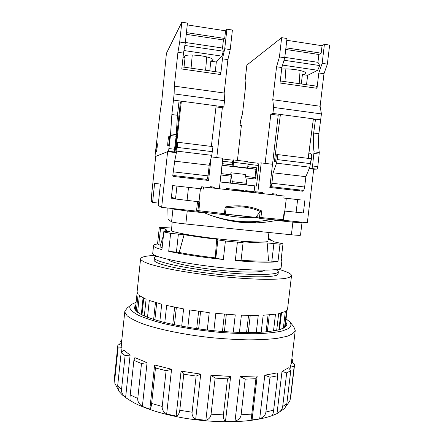 <?xml version="1.0" encoding="UTF-8"?>
<svg xmlns="http://www.w3.org/2000/svg" width="444" height="444" viewBox="0 0 444 444"><rect width="100%" height="100%" fill="white"/><g stroke="black" fill="none" stroke-linecap="round" stroke-linejoin="round"><path stroke-width="0.67" d="M323.976 73.737L318.82 72.977L322.15 63.348L324.414 44.295L329.631 45.105L327.361 64.13L323.976 73.737L320.107 106.238L321.423 113.914L318.864 133.716C318.331 140.831 318.476 147.092 319.291 152.492L317.793 166.611C317.565 168.126 317.21 168.964 316.727 169.131L313.708 169.236L307.326 222.766L283.411 220.235M197.33 211.211L161.649 207.354L158.147 205.433L160.423 184.116L154.623 183.317L152.592 202.392L158.397 203.108M152.592 202.392L151.454 201.765C151.171 201.082 151.276 198.257 151.77 193.301L155.689 156.416L167.621 151.632L176.207 152.664M228.111 174.425L227.955 175.818M313.708 169.236L309.168 168.687M303.002 191.253L269.819 187.462L272.505 164.269L261.216 162.909L257.875 192.024M248.063 162.038L257.798 163.209L261.216 162.909M231.912 160.095L233.372 159.907L233.555 162.326L233.111 166.289L232.012 166.378L232.728 162.415L231.912 160.095L222.683 158.985M219.358 188.75L222.76 158.275L211.366 156.904M171.428 196.986L172.189 197.269L171.406 197.192M172.189 197.269L175.519 199.006L198.99 201.792L200.422 188.744L203.419 189.083L203.652 186.991L284.093 196.026L283.855 198.068L301.959 200.055M226.113 207.925L225.435 213.758L226.107 207.936L225.186 207.015L224.298 214.696L225.452 213.769L197.913 210.611L198.818 211.755L199.683 201.87L198.99 201.792M225.186 207.015C228.416 206.244 233.039 205.844 239.061 205.827C252.425 206.488 258.103 209.485 261.677 210.944L260.917 217.554L259.518 217.366L260.145 218.442L260.917 217.554L283.222 219.68L284.238 211.028L303.391 212.937L304.878 200.399M174.925 198.585L171.301 198.191L172.661 185.581L199.14 188.572M283.86 198.007L298.568 199.65M173.637 176.479L208.558 180.469L211.011 158.269M299.417 190.842L299.528 189.938M248.601 216.55L228.621 214.441M161.649 207.354L167.621 151.632M257.798 163.209L258.819 165.54L256.471 186.047L244.794 184.715L246.714 184.826L246.886 183.339L232.301 181.668L232.129 183.161L220.124 181.896M246.714 184.826L232.129 183.161M256.471 186.047L254.767 185.942L254.001 192.641M248.035 164.247L258.819 165.54M247.752 166.7L256.876 167.788L255.589 179.026L245.893 177.9M246.886 183.339L245.266 174.448L230.93 172.772L232.301 181.668M233.411 159.912L247.835 161.644L248.057 164.064L247.608 168.01L233.111 166.289M255.017 177.511L255.955 169.292L256.382 169.269L247.608 168.01M230.93 172.772L230.714 174.731L231.069 174.725L231.174 176.196L230.403 183.072M220.113 181.984L254.767 185.942M222.433 161.183L232.728 162.415M231.174 176.196L221.029 175.014L222.3 163.669L232.451 164.879M255.955 169.292L222.117 165.279M256.876 167.788L256.382 169.269M245.621 176.418L255.433 177.561L255.589 179.026M230.714 174.731L221.184 173.621M286.402 198.29L283.86 198.041M189.194 187.424L203.419 189.083M176.29 185.986L200.422 188.744M284.804 211.083L286.297 198.34M201.432 188.828L201.659 186.78L203.652 186.991M197.536 201.632L196.603 210.129L197.036 211.1L198.818 211.755L224.292 214.696L225.435 213.775M282.567 220.601L283.644 219.702L283.222 219.68L282.551 220.601L260.439 218.509L256.549 217.466L225.341 214.136M256.549 217.466L256.388 216.539L260.178 211.655L261.677 210.944M226.074 207.836L238.933 206.771C246.525 206.954 253.691 208.541 260.423 211.527M255.089 192.763L255.206 191.73L263.003 192.602L262.887 193.639M255.378 192.796L255.494 191.758M254.973 192.746L255.206 191.73M258.036 193.09L258.158 192.058M256.998 192.974L257.115 191.941M256.099 192.874L256.216 191.841M245.626 191.697L245.743 190.67L246.592 190.754L253.901 191.575L253.785 192.613M236.369 190.659L236.486 189.627L240.676 190.088L244.05 190.47L243.934 191.508M226.335 189.533L226.451 188.5L227.561 188.611L235.77 189.538L235.653 190.576M246.47 191.791L246.592 190.754M252.569 192.48L252.686 191.442M251.687 192.38L251.804 191.353M251.371 192.346L251.493 191.32M250.888 192.291L251.004 191.264M250.227 192.213L250.344 191.192M249.389 192.119L249.506 191.098M248.585 192.03L248.701 191.003M247.808 191.941L247.924 190.92M247.691 191.93L247.813 190.892M237.618 190.798L237.734 189.76M237.007 190.731L237.124 189.699M236.497 190.67L236.613 189.644M243.839 191.497L243.956 190.459M243.129 191.419L243.251 190.382M242.369 191.331L242.485 190.293M241.58 191.242L241.697 190.204M240.559 191.131L240.676 190.088M239.51 191.009L239.632 189.971M238.617 190.909L238.733 189.871M237.901 190.831L238.017 189.793M234.421 190.443L234.543 189.399M233.949 190.387L234.066 189.349M228.677 189.793L228.793 188.75M227.445 189.655L227.561 188.611M272.533 194.722L272.649 193.706L276.523 194.133L276.49 195.171M276.401 195.16L276.523 194.133M274.908 194.988L275.025 193.967M273.77 194.861L273.887 193.85M210.051 187.707L210.167 186.674L213.719 187.063L214.258 187.135L214.147 188.167M213.608 188.106L213.719 187.063M212.06 187.934L212.177 186.891M211.333 187.851L211.444 186.819M225.297 214.213L256.86 217.554M202.88 212.238L204.495 212.831L187.235 211.011L172.966 209.019L171.723 208.419M297.963 221.772L301.976 222.783L292.89 222.155L276.429 220.424L274.137 219.836M204.495 212.831C228.077 222.882 252.059 225.413 276.429 220.424M225.369 219.43L221.057 218.52L227.256 220.102C235.203 221.761 243.195 222.594 251.232 222.605L255.467 222.216L248.984 221.895C241.07 221.883 233.2 221.062 225.369 219.43L225.341 219.68M301.976 222.783L300.499 235.203C300.116 235.475 297.086 235.337 291.397 234.776L185.82 224.004C177.861 223.143 173.116 222.411 171.584 221.811L168.037 219.392L167.854 208.014M206.643 180.253L206.749 179.321M241.314 126.018L239.999 125.852L241.397 125.325L237.435 160.395M265.14 163.381L270.801 114.241L272.916 113.442L273.609 107.415L272.76 99.711L276.557 66.767L279.431 56.954L281.651 37.668L246.847 65.107L245.11 80.553L245.565 86.652L242.524 113.597L240.543 121.012L239.999 125.852M318.864 133.716L313.669 133.039C313.137 140.165 313.259 146.431 314.041 151.837L312.543 165.978C312.315 167.488 311.966 168.332 311.494 168.498L309.207 168.587M272.494 164.502L278.199 115.229L270.801 114.241M310.928 161.2C311.993 157.198 311.96 154.667 310.828 153.613L308.858 153.935L309.868 145.416M308.858 153.935L308.33 158.369M278.199 115.229L280.403 114.452L274.414 161.416L275.641 161.305L276.396 154.812L277.905 154.617L276.545 163.176L273.093 172.805L271.883 183.233C271.589 185.303 271.184 186.441 270.657 186.635L270.102 185.004M313.264 119.775L315.518 119.164L313.386 118.875L308.153 158.347M313.386 118.875L272.916 113.442M277.905 154.617L311.222 158.73L309.779 167.199L305.877 176.679L304.651 187.013C304.345 189.066 303.885 190.182 303.269 190.371M324.414 44.295L322.055 45.721L286.785 40.271M276.557 66.767L281.829 67.544L284.765 57.753L286.991 38.495L281.651 37.668M318.82 72.977L317.005 88.289L316.539 86.147L280.281 80.952M306.526 84.71L307.631 75.325L317.71 70.28L319.702 65.557L317.943 62.327L318.875 54.484L321.173 53.169L322.055 45.721M317.005 88.289L280.042 83.017L281.829 67.544M320.107 106.238L272.76 99.711M327.361 64.13L322.15 63.348M284.765 57.753L279.431 56.954M321.173 53.169L285.914 47.797M318.875 54.484L285.725 49.445M317.943 62.327L284.809 57.365M319.702 65.557L284.016 60.24M317.71 70.28L282.567 65.09M307.631 75.325L302.403 74.559C304.634 74.292 305.811 73.843 305.927 73.216C305.666 71.917 302.253 70.74 295.687 69.68C290.309 68.937 285.631 68.726 281.657 69.059M302.403 74.559L301.298 83.96M321.423 113.914L273.609 107.415M320.712 119.858L315.518 119.164L313.669 133.039M305.877 176.679L273.093 172.805M168.559 151.254L170.474 135.531L171.867 114.552L174.137 93.906L174.303 86.136L177.927 52.281L179.698 42.03L181.818 22.2L166.411 53.347L161.594 102.83L160.345 110.506L155.156 154.69L155.089 156.654L168.559 151.254L174.198 151.937L173.182 152.298M155.089 156.654L155.655 156.721L155.089 156.654M168.387 145.704C168.92 145.688 170.019 135.642 169.447 135.992L168.909 136.33C168.37 136.463 167.305 146.281 167.865 145.959L168.387 145.704M156.099 151.731L156.088 151.731C155.716 151.981 156.577 143.978 156.926 143.923L157.276 143.706C157.659 143.44 156.782 151.593 156.432 151.565L156.099 151.731M173.476 100.1L179.082 100.855L177.461 115.279L176.14 136.236L174.198 151.937M216 106.904L222.339 107.753L216.8 157.559M178.96 101.942L180.392 102.131L174.964 152.514M179.082 100.855L181.368 101.16L175.935 149.467L176.462 149.262L177.184 142.591L177.833 142.28L212.965 146.614L211.766 155.345L209.213 165.251L208.036 175.863L207.109 179.365M180.392 102.131L181.368 101.16L216.128 105.822L211.35 146.415M216.128 105.822L223.848 106.86L222.339 107.753M174.137 93.906L224.531 100.749L223.848 106.86M171.867 114.552L177.461 115.279M187.251 24.897L225.558 30.814L226.901 29.187L232.401 30.037L230.225 49.589L227.889 59.618L224.176 93.012L224.531 100.749M174.303 86.136L224.176 93.012M177.927 52.281L183.489 53.097L181.779 68.998L220.712 74.553L220.574 72.4L182.007 66.878M226.901 29.187L224.731 48.768L222.455 58.824L220.712 74.553M222.455 58.824L227.889 59.618M181.818 22.2L187.451 23.071L185.32 42.868L183.489 53.097M184.016 67.166L185.059 57.448L184.36 56.46C185.642 54.795 191.125 54.562 200.821 55.75C208.647 57.032 212.781 58.458 213.22 60.023L210.828 61.205L216.322 62.01L221.994 56.149L223.304 51.199L222.516 48.035L223.41 39.977L224.714 38.467L225.558 30.814M209.768 70.851L210.828 61.205M183.056 57.159L185.059 57.448M183.949 50.533L221.994 56.149M215.262 71.639L216.322 62.01M179.698 42.03L185.32 42.868M224.731 48.768L230.225 49.589M184.854 45.471L223.304 51.199M185.364 42.474L222.516 48.035M186.241 34.327L223.41 39.977M186.424 32.628L224.714 38.467M177.833 142.28L176.729 151.104L174.675 161.166L172.794 175.436M174.675 161.166L209.213 165.251M286.064 318.947L289.932 321.95C291.575 324.314 291.186 326.495 288.761 328.482L282.14 331.019C275.73 332.384 267.427 333.278 257.231 333.71C246.126 333.833 234.021 333.416 220.912 332.467C200.444 330.575 181.657 327.678 164.552 323.781C154.24 321.151 145.821 318.453 139.288 315.69C133.994 312.97 130.847 310.417 129.842 308.031C129.604 306.626 130.297 305.355 131.924 304.229L136.114 302.247M285.742 321.667L286.857 324.597C286.147 326.507 283.699 328.188 279.52 329.637C274.337 330.913 267.56 331.823 259.196 332.373C245.31 332.883 229.431 332.267 211.566 330.525C193.673 328.493 177.622 325.73 163.409 322.239C154.823 319.891 147.813 317.516 142.38 315.101C137.956 312.72 135.287 310.484 134.365 308.391L134.31 307.487L135.814 305.078M290.526 322.694L293.712 326.662L295.26 330.43C294.461 332.639 291.719 334.593 287.035 336.297L277.339 338.328C269.12 339.321 259.374 339.832 248.096 339.865C236.153 339.605 223.609 338.833 210.467 337.568C184.11 334.637 159.18 329.52 143.146 323.97C135.875 321.179 130.553 318.465 127.178 315.817L124.836 312.132L124.82 311.311L127.195 307.986L131.124 304.861M121.567 352.109L122.028 347.713L121.345 344.416L124.82 311.311M117.727 388.672L114.902 383.527L114.458 377.661L114.902 383.527M130.109 355.1L123.737 350.138L121.168 352.475L125.103 355.605L121.539 389.421C121.229 392.23 122.583 394.955 125.608 397.596L130.109 355.1L125.103 355.605M264.796 375.186L269.996 377.256L277.711 375.779L277.15 372.888L264.796 375.186L259.685 418.809L252.07 419.963L257.198 375.951L240.16 376.579L235.02 421.195L225.508 421.267L230.636 376.429L210.944 375.191L205.866 420.268L195.687 419.197L200.727 374.103L181.069 371.134L176.118 416.056L166.678 413.986L171.567 369.253L154.612 364.99L149.839 409.168L142.374 406.415L147.075 362.598L134.871 357.664L133.888 360.4L130.225 394.932C129.92 397.818 129.948 399.722 130.308 400.638L125.608 397.596M282.012 371.367L286.685 372.905L290.77 370.646L288.611 367.815L282.012 371.367L277.006 413.619L272.094 415.634C272.794 414.824 273.315 412.987 273.654 410.123L277.711 375.779M295.26 330.43L291.314 363.481L290.454 365.784L289.999 369.624M121.806 340.043L120.174 341.336L119.88 344.139M121.678 341.269L120.174 341.336M291.841 359.085L292.513 359.856L291.775 359.651M286.347 405.894L289.81 401.015L290.67 397.424L294.5 365.39L294.117 366.827L290.454 365.784M294.5 365.39L294.511 364.119L291.519 361.76M257.198 375.951L255.911 378.721L245.221 379.137L240.16 376.579M230.636 376.429L227.517 378.876L215.14 378.11L210.944 375.191M200.727 374.103L196.131 376.079L183.772 374.209L181.069 371.134M171.567 369.253L166.112 370.69L155.478 367.993L154.612 364.99M133.888 360.4L141.503 363.519L137.768 398.473C137.446 401.376 138.983 404.023 142.374 406.415M147.075 362.598L141.503 363.519M122.028 347.713L118.082 347.952L117.876 345.16L121.456 343.351M118.082 347.952L114.674 380.48M290.77 370.646L286.818 403.746L284.765 408.436M277.006 413.619L277.15 413.542C280.514 411.616 282.362 409.274 282.689 406.515L286.818 403.746M259.685 418.809C263.486 417.199 265.562 414.94 265.906 412.038L273.654 410.123M255.911 378.721L251.792 414.08C251.454 417.027 251.543 418.986 252.07 419.963M235.02 421.195C238.722 419.913 240.753 417.782 241.103 414.801L251.792 414.08M227.517 378.876L223.41 414.868C223.066 417.865 223.765 420.002 225.508 421.267M205.866 420.268C208.98 419.258 210.706 417.243 211.055 414.224L223.41 414.868M196.131 376.079L192.102 412.221C191.764 415.229 192.957 417.554 195.687 419.197M176.118 416.056C178.227 415.207 179.448 413.275 179.787 410.262L192.102 412.221M166.112 370.69L162.215 406.465C161.882 409.44 163.37 411.943 166.678 413.986M149.839 409.168C150.716 408.352 151.321 406.454 151.643 403.491L162.215 406.465M118.753 391.092L117.671 385.792L121.539 389.421M292.513 359.856L292.219 362.304M121.168 352.475L117.671 385.792M155.478 367.993L151.643 403.491M183.772 374.209L179.787 410.262M215.14 378.11L211.055 414.224M245.221 379.137L241.103 414.801M269.996 377.256L265.906 412.038M286.685 372.905L282.689 406.515M294.117 366.827L290.254 399.145M136.325 311.294L138.106 294.5L137.074 292.096L140.593 258.824C141.092 256.971 145.904 255.827 155.028 255.389M278.199 269.192C282.889 270.496 286.408 271.756 288.739 272.966C290.665 273.976 291.586 274.908 291.503 275.752C290.892 276.889 288.556 277.816 284.51 278.527C279.459 279.087 272.838 279.359 264.635 279.343C250.993 279.071 235.348 278.022 217.699 276.201C200.005 274.203 184.088 271.839 169.941 269.097C161.383 267.305 154.373 265.551 148.907 263.841C144.439 262.204 141.697 260.717 140.687 259.396L140.593 258.824M137.113 292.79L135.276 310.178M283.35 328.205L285.326 311.51L278.66 313.636L276.695 330.347M273.51 330.963L275.48 314.186L263.17 315.251L261.189 332.262M256.271 332.489L258.253 315.401L241.392 315.185L239.41 332.467M233.272 332.217L235.253 314.89L215.817 313.353L213.858 330.758M207.276 330.047L209.224 312.637L189.755 309.951L187.84 327.306M181.696 326.223L183.594 308.913L166.655 305.45L164.796 322.588M159.862 321.295L161.705 304.229L149.301 300.466L147.502 317.299M144.306 315.984L146.093 299.223L139.355 295.621L137.585 312.31M291.503 275.752L287.568 308.98L286.563 310.661L284.565 327.528M285.092 327.161L287.118 310.062M280.836 313.148L278.871 329.82M281.496 312.97L279.531 329.631M268.059 314.974L266.084 331.896M269.292 314.874L267.31 331.779M248.551 315.395L246.57 332.606M250.238 315.423L248.252 332.611M224.398 314.141L222.427 331.524M226.34 314.296L224.37 331.674M198.629 311.283L196.698 328.677M200.571 311.555L198.635 328.949M174.642 307.204L172.76 324.436M176.335 307.548L174.453 324.797M155.45 302.486L153.63 319.441M156.693 302.852L154.867 319.835M143.079 297.857L141.303 314.557M143.756 298.185L141.975 314.901M154.312 257.803L154.229 260.639C155.805 264.335 184.538 270.79 218.082 274.353C251.631 277.955 278.249 277.445 278.099 273.926L278.36 271.717C278.521 275.13 251.909 275.541 218.354 271.939C184.804 268.365 156.055 262.004 154.468 258.402L154.312 257.803C154.401 257.154 155.261 256.615 156.899 256.182M276.201 269.552L278.36 271.717M264.458 270.207C263.159 272.672 242.085 272.733 216.955 269.974C191.825 267.238 170.157 262.498 168.359 259.685L168.204 259.418M268.925 232.484L267.915 241.164C268.087 242.818 247.597 242.119 221.883 239.322C196.181 236.552 173.415 232.556 171.489 230.697L172.161 222.033M171.506 228.088L163.892 227.478L159.291 227.633L160.55 228.255L166.511 229.076L165.251 229.648C165.051 230.153 166.483 230.836 169.541 231.685L163.864 231.363L163.825 231.935L170.635 233.355L184.088 234.682C193.412 236.269 204.273 237.779 216.678 239.222L217.871 239.893L225.413 241.003L237.401 242.185L243.112 242.385L241.664 241.691C252.852 242.585 261.355 242.996 267.177 242.924L280.003 244.206L282.995 243.778L273.931 241.836C273.782 241.225 271.839 240.459 268.104 239.532M268.148 239.166L270.701 239.305L268.232 238.445M281.213 258.935L281.996 260.04L281.113 267.582C281.318 270.918 253.729 271.145 218.859 267.382C183.988 263.653 154.24 257.237 152.692 253.724L153.507 246.12C154.185 247.103 156.987 248.285 161.921 249.656L163.825 231.935M281.996 260.04L280.98 260.933L282.995 243.778M241.07 260.273C253.241 261.094 262.404 261.305 268.553 260.911L277.966 261.638L280.003 244.206M277.966 261.638C270.379 262.637 256.155 262.293 235.303 260.617L237.401 242.185M223.326 259.496C201.243 257.159 183.028 254.429 168.698 251.315L179.204 252.475C189.405 254.456 201.415 256.255 215.235 257.864L215.806 258.286L223.326 259.496L225.413 241.003M168.698 251.315L170.635 233.355M235.303 260.617L241.025 260.656L243.112 242.385M153.352 245.61C153.469 244.894 154.867 244.35 157.542 243.984L158.78 244.783L160.445 245.027M162.082 247.957C160.567 247.253 159.907 246.642 160.101 246.126L163.42 235.509M163.864 231.363L161.921 249.656M157.542 243.984L159.291 227.633M268.553 260.911L267.177 242.924M215.235 257.864L216.678 239.222M184.088 234.682L179.204 252.475M270.596 240.204L270.701 239.305M271.822 261.394L273.865 243.845M176.39 252.386L178.349 234.377M215.806 258.286L217.871 239.893M158.78 244.783L160.55 228.255M222.128 165.207L232.012 166.378M233.555 162.326L248.057 164.064M175.519 199.006L176.917 186.092M187.068 200.499L188.5 187.412M198.89 201.781L197.913 210.611L196.603 210.129M260.178 211.655L259.518 217.366L256.388 216.539M239.061 205.827L238.933 206.771M296.115 212.31L297.619 199.606M222.2 214.458C232.917 216.999 243.695 217.949 254.54 217.305M270.973 219.536C250.494 223.548 230.142 222.056 209.918 215.057M248.906 222.577L248.984 221.895M292.89 222.155L291.397 234.776M187.235 211.011L185.82 224.004M172.966 209.019L171.584 221.811M316.727 169.131L311.494 168.498M319.291 152.492L314.041 151.837M319.286 154.107L314.036 153.452M317.793 166.611L312.543 165.978M311.349 154.068L309.157 153.796M304.651 187.013L271.883 183.233M309.779 167.199L276.545 163.176M310.639 163.647L277.328 159.59M168.909 136.33L169.58 136.413M170.596 133.866L176.257 134.576M170.474 135.531L176.14 136.236M169.075 148.562L174.742 149.251M156.926 143.923L157.354 143.978M177.284 147.391L212.404 151.67M176.729 151.104L211.766 155.345M173.521 171.883L208.036 175.863M130.225 394.932L137.768 398.473M233.405 159.907L247.835 161.644M224.298 214.696L198.818 211.755M284.654 211.067L283.644 219.702L282.551 220.601L260.434 218.509M299.167 83.655L300.077 70.491M284.954 81.618L285.864 68.903M270.657 186.635L303.113 190.348M192.252 54.995L191.081 68.176M206.754 56.893L205.605 70.257M173.743 175.547L207.132 179.365M114.458 377.661L117.815 345.571M290.67 397.424L289.81 401.015M285.087 408.125L277.15 413.542M276.495 413.864C256.843 422.81 220.662 423.898 185.17 418.276C164.863 414.746 148.141 409.762 135.004 403.341C128.732 399.783 124.42 396.897 122.072 394.677L118.509 390.77M165.24 229.681L164.702 231.413"/></g></svg>
